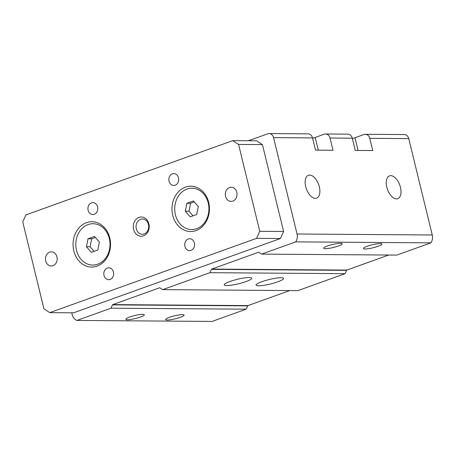 <?xml version="1.0" encoding="UTF-8"?>
<svg xmlns="http://www.w3.org/2000/svg" width="455" height="455" viewBox="0 0 455 455"><rect width="100%" height="100%" fill="white"/><g stroke="black" fill="none" stroke-linecap="round" stroke-linejoin="round"><path stroke-width="0.68" d="M49.749 312.63L43.93 308.82L22.75 221.943L25.924 214.902L232.75 140.623L256.609 140.794L262.433 144.61L283.607 231.487L280.434 238.528L73.608 312.807L49.749 312.63L256.575 238.357L280.434 238.528M86.416 246.729L88.003 238.778L94.492 236.446L99.395 242.066L97.802 250.023L91.313 252.349L86.416 246.729L90.073 246.758L94.083 251.353M88.003 238.778L91.665 238.801L90.073 246.758M95.385 237.464L91.665 238.801M185.333 211.205L186.92 203.254L193.415 200.922L198.312 206.542L196.719 214.498L190.23 216.825L185.333 211.205L188.99 211.234L193 215.835M186.92 203.254L190.582 203.277L188.99 211.234M194.302 201.94L190.582 203.277M86.496 222.671A22.659 18.746 90.4 0 1 110.013 249.653A22.659 18.746 90.4 0 1 78.863 260.84A22.659 18.746 90.4 0 1 86.496 222.671M88.071 224.582A20.674 17.108 -89.6 0 0 81.109 259.413A20.674 17.108 -89.6 0 0 109.53 249.203A20.674 17.108 -89.6 0 0 88.071 224.582M138.997 217.399A9.629 7.968 90.4 0 1 148.995 228.865A9.629 7.968 90.4 0 1 135.755 233.62A9.629 7.968 90.4 0 1 138.997 217.399M140.578 219.304A7.65 6.33 -89.6 0 0 138.001 232.186A7.65 6.33 -89.6 0 0 148.512 228.416A7.65 6.33 -89.6 0 0 140.578 219.304M185.412 187.147A22.659 18.746 90.4 0 1 208.93 214.134A22.659 18.746 90.4 0 1 177.78 225.316A22.659 18.746 90.4 0 1 185.412 187.147M186.988 189.058A20.674 17.108 -89.6 0 0 180.026 223.888A20.674 17.108 -89.6 0 0 208.453 213.679A20.674 17.108 -89.6 0 0 186.988 189.058M232.75 140.623L238.574 144.44L259.748 231.311L256.575 238.357M229.519 187.545A7.081 5.858 90.4 0 1 231.225 187.255A7.081 5.858 90.4 0 1 237.032 194.376A7.081 5.858 90.4 0 1 231.123 201.411A7.081 5.858 90.4 0 1 225.373 195.331A7.081 5.858 90.4 0 1 229.519 187.545M172.382 173.816A5.949 4.92 90.4 0 1 173.816 173.571A5.949 4.92 90.4 0 1 178.696 179.554A5.949 4.92 90.4 0 1 173.73 185.464A5.949 4.92 90.4 0 1 168.902 180.356A5.949 4.92 90.4 0 1 172.382 173.816M188.268 238.972A5.949 4.92 90.4 0 1 189.701 238.727A5.949 4.92 90.4 0 1 194.581 244.71A5.949 4.92 90.4 0 1 189.616 250.62A5.949 4.92 90.4 0 1 184.781 245.512A5.949 4.92 90.4 0 1 188.268 238.972M107.334 268.035A5.949 4.92 90.4 0 1 108.768 267.79A5.949 4.92 90.4 0 1 113.648 273.774A5.949 4.92 90.4 0 1 108.682 279.688A5.949 4.92 90.4 0 1 103.848 274.575A5.949 4.92 90.4 0 1 107.334 268.035M91.449 202.885A5.949 4.92 90.4 0 1 92.883 202.634A5.949 4.92 90.4 0 1 97.762 208.618A5.949 4.92 90.4 0 1 92.797 214.532A5.949 4.92 90.4 0 1 87.969 209.419A5.949 4.92 90.4 0 1 91.449 202.885M49.669 252.138A7.081 5.858 90.4 0 1 51.375 251.843A7.081 5.858 90.4 0 1 57.182 258.963A7.081 5.858 90.4 0 1 51.273 266.004A7.081 5.858 90.4 0 1 45.523 259.919A7.081 5.858 90.4 0 1 49.669 252.138M259.748 231.311L283.607 231.487M238.574 144.44L262.433 144.61M129.766 316.987A9.487 1.547 -13.7 0 1 139.173 314.632A9.487 1.547 -13.7 0 1 144.315 314.78A9.487 1.547 -13.7 0 1 135.465 318.534A9.487 1.547 -13.7 0 1 125.876 319.274A9.487 1.547 -13.7 0 1 129.766 316.987M230.037 281.474A14.162 2.315 -13.7 0 1 244.073 277.954A14.162 2.315 -13.7 0 1 251.751 278.176A14.162 2.315 -13.7 0 1 238.539 283.778A14.162 2.315 -13.7 0 1 224.235 284.887A14.162 2.315 -13.7 0 1 230.037 281.474M367.367 246.229A9.487 1.547 -13.7 0 1 376.774 243.874A9.487 1.547 -13.7 0 1 381.916 244.022A9.487 1.547 -13.7 0 1 373.066 247.776A9.487 1.547 -13.7 0 1 363.477 248.515A9.487 1.547 -13.7 0 1 367.367 246.229M352.392 138.604A15.578 2.542 166.3 0 0 354.974 137.74L363.966 134.509A5.665 4.686 90.4 0 1 365.331 134.276A5.665 4.686 90.4 0 1 369.784 138.326L372.764 150.542L355.27 150.417L352.289 138.201A5.665 4.686 -89.6 0 0 347.836 134.151L325.57 133.986A5.665 4.686 90.4 0 1 330.023 138.036L332.997 150.252L315.503 150.127L312.528 137.91A5.665 4.686 -89.6 0 0 308.069 133.861L269.098 133.577A5.665 4.686 90.4 0 1 273.557 137.626L297.047 234.001A8.497 7.03 90.4 0 1 295.687 241.872L261.608 254.106L258.872 252.315A0.569 0.466 -89.6 0 0 258.514 252.269L211.677 269.087A0.569 0.466 -89.6 0 0 211.399 269.36L209.903 272.676L162.691 289.63L159.95 287.839A0.569 0.466 -89.6 0 0 159.597 287.793L112.755 304.611A0.569 0.466 -89.6 0 0 112.476 304.884L110.986 308.2L76.906 320.439A8.497 7.03 90.4 0 1 72.237 314.735L71.759 312.795M169.533 317.277A9.487 1.547 -13.7 0 1 178.94 314.923A9.487 1.547 -13.7 0 1 184.082 315.07A9.487 1.547 -13.7 0 1 175.226 318.824A9.487 1.547 -13.7 0 1 165.643 319.564A9.487 1.547 -13.7 0 1 169.533 317.277M110.986 308.2L246.183 309.184L212.11 321.423L76.906 320.439M365.331 134.276L404.302 134.561A5.665 4.686 90.4 0 1 408.755 138.61L432.25 234.985A8.497 7.03 90.4 0 1 430.891 242.856L396.811 255.096L261.608 254.106M430.891 242.856L295.687 241.872M327.606 245.939A9.487 1.547 -13.7 0 1 337.007 243.584A9.487 1.547 -13.7 0 1 342.149 243.732A9.487 1.547 -13.7 0 1 333.299 247.486A9.487 1.547 -13.7 0 1 323.715 248.225A9.487 1.547 -13.7 0 1 327.606 245.939M312.625 138.32A15.578 2.542 166.3 0 0 315.207 137.45L324.205 134.219A5.665 4.686 90.4 0 1 325.57 133.986M261.852 281.708A14.162 2.315 -13.7 0 1 275.889 278.187A14.162 2.315 -13.7 0 1 283.562 278.409A14.162 2.315 -13.7 0 1 270.35 284.011A14.162 2.315 -13.7 0 1 256.046 285.12A14.162 2.315 -13.7 0 1 261.852 281.708M209.903 272.676L345.1 273.66L297.894 290.62L162.691 289.63M246.183 309.184L247.679 305.868A0.569 0.466 90.4 0 1 247.958 305.595L289.835 290.557M345.1 273.66L346.596 270.344A0.569 0.466 90.4 0 1 346.875 270.071L388.752 255.033M248.447 140.737L267.733 133.81A5.665 4.686 90.4 0 1 269.098 133.577M305.697 186.641A12.131 6.518 -109.8 0 1 308.206 175.351A12.131 6.518 -109.8 0 1 318.642 184.485A12.131 6.518 -109.8 0 1 316.401 198.175A12.131 6.518 -109.8 0 1 305.697 186.641M386.818 187.227A12.131 6.518 -109.8 0 1 389.326 175.943A12.131 6.518 -109.8 0 1 399.763 185.077A12.131 6.518 -109.8 0 1 397.522 198.761A12.131 6.518 -109.8 0 1 386.818 187.227M354.974 137.74L358.068 150.434M352.289 138.201L330.023 138.036M247.958 305.595L112.755 304.611M346.596 270.344L211.399 269.36M247.679 305.868L112.476 304.884M346.875 270.071L211.677 269.087M432.25 234.985L297.047 234.001M315.207 137.45L318.307 150.144M312.528 137.91L273.557 137.626M408.755 138.61L369.784 138.326"/></g></svg>
